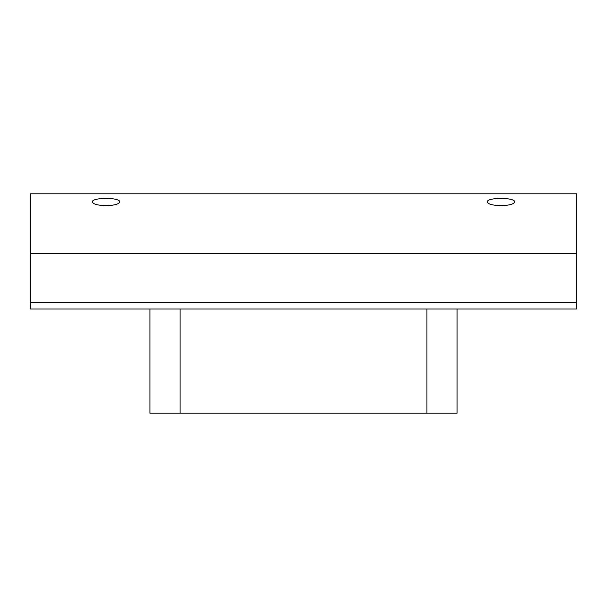 <?xml version="1.0" encoding="UTF-8"?>
<svg xmlns="http://www.w3.org/2000/svg" width="607" height="607" viewBox="0 0 607 607"><rect width="100%" height="100%" fill="white"/><g stroke="black" fill="none" stroke-linecap="round" stroke-linejoin="round"><path stroke-width="0.91" d="M576.65 302.681L30.35 302.681L30.35 308.986L576.65 308.986L576.65 193.8L30.35 193.8L30.35 253.544L576.65 253.544M30.35 253.544L30.35 302.681M426.911 308.986L426.911 413.2L180.089 413.2L180.089 308.986M106.043 205.629C97.727 205.409 93.159 204.187 92.332 201.956C91.665 197.237 120.414 197.237 119.754 201.956C118.926 204.187 114.351 205.409 106.043 205.629M500.957 205.629C492.649 205.409 488.074 204.187 487.246 201.956C486.586 197.237 515.335 197.237 514.668 201.956C513.841 204.187 509.273 205.409 500.957 205.629M149.921 308.986L149.921 413.2L180.089 413.2M426.911 413.2L457.079 413.2L457.079 308.986"/></g></svg>
